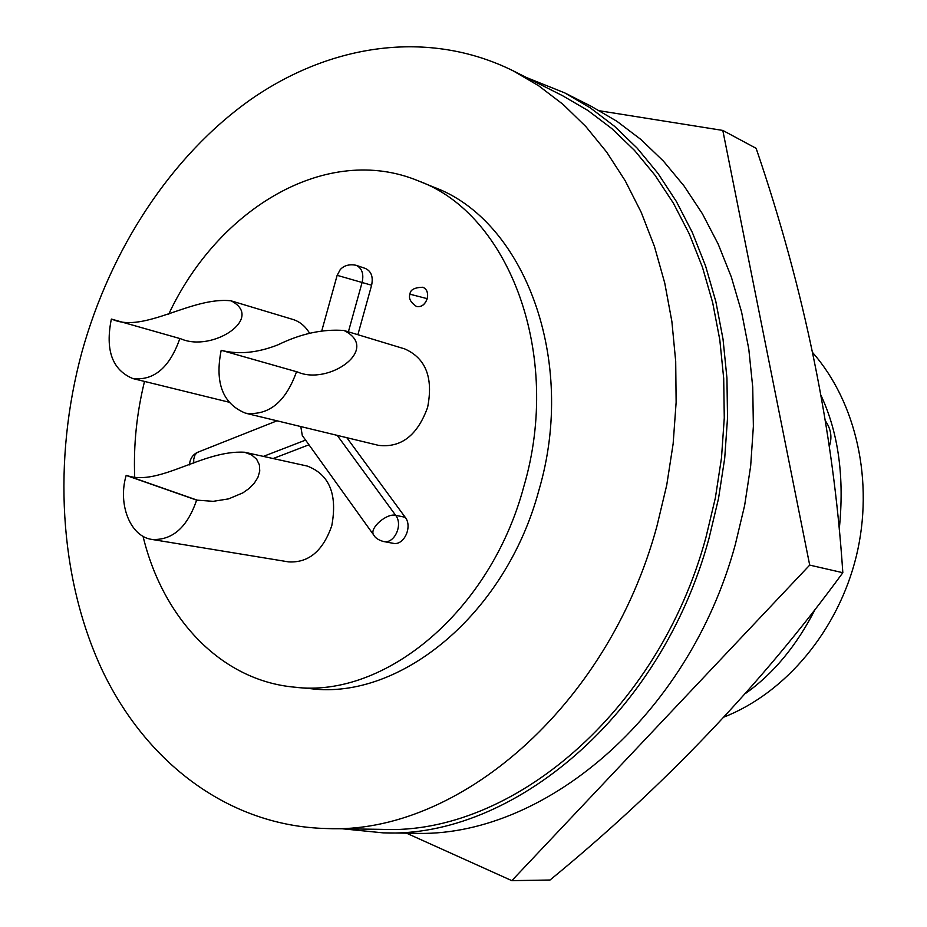 <?xml version="1.0" encoding="UTF-8"?>
<svg xmlns="http://www.w3.org/2000/svg" width="927" height="927" viewBox="0 0 927 927"><rect width="100%" height="100%" fill="white"/><g stroke="black" fill="none" stroke-linecap="round" stroke-linejoin="round"><path stroke-width="1.39" d="M406.466 833.164L511.831 880.65L809.7 565.111L842.828 572.712C833.466 431.403 804.566 289.942 756.131 148.332L722.805 130.429L599.781 110.823M809.7 565.111L722.805 130.429M511.831 880.65L550.035 880.013C663.558 786.93 761.16 684.497 842.828 572.712M168.587 314.473C218.216 208.123 327.138 142.804 418.633 180.997C508.969 213.813 562.793 354.462 523.755 486.768C490.256 612.017 384.172 698.576 294.473 687.162C220.719 680.511 162.665 617.985 143.036 536.281M418.633 180.997L433.778 187.173C523.836 219.931 577.556 359.375 538.877 490.36C505.69 614.369 400.186 700.047 310.765 688.691L294.473 687.162M656.953 526.096L666.722 485.18L673.141 443.755L676.131 402.33L675.702 361.414L671.878 321.507L664.752 283.071L654.474 246.547L641.206 212.306L625.18 180.707L606.629 152.051L585.829 126.547L563.071 104.403L538.645 85.759L512.851 70.672C428.054 28.83 330.139 44.148 250.58 99.618C171.043 155.956 110.51 249.085 81.9 352.098C52.723 459.885 58.76 577.034 102.086 669.943C145.852 762.075 228.158 826.281 326.941 828.553C456.733 834.706 607.706 708.205 656.953 526.096M326.941 828.553L382.434 829.375C510.661 835.297 658.332 713.164 705.922 537.475L715.354 497.973L721.484 457.961L724.277 417.938L723.697 378.378L719.792 339.769L712.654 302.55L702.423 267.127L689.259 233.905L673.396 203.187L655.053 175.284L634.508 150.417L612.029 128.76L587.903 110.475L562.422 95.62L512.851 70.672M409.966 294.195L427.173 298.668C428.344 292.978 426.907 289.166 422.886 287.243L422.944 287.266C426.976 289.189 428.401 292.99 427.231 298.679C424.972 304.763 421.403 307.358 416.513 306.478L416.478 306.466M526.64 77.613L564.67 92.862L590.314 107.88L614.589 126.35L637.22 148.204L657.903 173.303L676.351 201.449L692.318 232.422L705.563 265.922L715.853 301.623L723.025 339.143L726.942 378.065L727.521 417.926L724.705 458.274L718.506 498.587L709.004 538.402C661.044 715.447 512.33 838.553 383.152 832.863L342.376 828.784M383.152 832.863L413.141 833.246C541.391 838.819 688.251 718.089 735.32 544.508L744.636 505.47L750.673 465.922L753.373 426.339L752.736 387.208L748.784 348.992L741.612 312.132L731.345 277.046L718.182 244.091L702.318 213.604L683.987 185.875L663.442 161.124L640.986 139.548L616.884 121.275L591.426 106.396L564.67 92.862M111.356 319.073L112.376 319.351C144.241 333.569 191.634 296.339 231.043 300.823C264.96 318.031 212.353 352.642 180.869 338.818L179.861 338.54C169.664 367.544 153.998 380.893 132.851 378.564C112.248 369.977 105.087 350.151 111.356 319.073L179.861 338.54M231.043 300.823L292.897 319.444C299.815 321.599 305.4 326.234 309.641 333.338M221.182 350.29L222.202 350.568C239.201 354.67 257.81 352.758 278.007 344.821C300.858 333.65 322.863 328.876 344.021 330.499C381.24 349.073 328.425 385.829 297.521 371.982L296.524 371.704C285.725 402.005 268.749 415.841 245.597 413.21C222.804 403.963 214.67 382.99 221.182 350.29L296.524 371.704M344.021 330.499L404.717 348.911C425.817 358.251 433.442 377.741 427.614 407.382C417.474 435.4 401.113 448.054 378.517 445.354L245.597 413.21M126.153 475.424L127.184 475.632C159.073 486.513 203.175 449.734 244.589 452.249L251.599 454.914L256.652 459.259L259.386 464.856L259.757 471.078L257.915 477.382L254.241 483.257L249.108 488.471L242.944 492.828L228.621 498.877L213.198 501.333L196.628 500.117C187.277 527.428 172.376 540.534 151.901 539.433C130.244 536.571 117.625 504.323 126.153 475.424L196.628 500.117M244.589 452.249L307.219 466.049C329.398 474.462 337.59 494.334 331.785 525.679C322.99 550.997 308.575 563.06 288.54 561.878L151.901 539.433M134.682 476.629C133.453 444.809 136.732 413.083 144.508 381.437M348.39 331.82L362.202 282.075C363.929 273.674 361.901 268.077 356.119 265.284L365.528 268.517C371.31 271.298 373.326 276.872 371.611 285.226L357.88 334.705M346.814 437.695L405.192 517.266C412.863 526.663 403.871 546.015 393.118 543.292L383.535 541.519C394.299 544.242 403.338 524.786 395.655 515.331L337.231 435.366M308.958 444.786L273.152 458.541M304.091 438.007L302.295 435.493L300.788 426.559M829.062 443.848L829.943 444.137C832.087 436.2 830.615 428.506 825.528 421.055M829.943 444.137L829.41 446.235M821.206 395.852C838.541 433.21 844.555 477.648 839.248 529.201M815.065 609.514C796.606 645.667 773.431 673.651 745.54 693.454M724.149 716.988C785.737 692.805 838.228 630.36 856.339 556.107C874.323 481.831 856.339 402.341 812.724 352.677M321.936 330.232L337.15 275.331L371.611 285.226M263.407 456.385L305.597 440.093M405.192 517.266L395.655 515.331C386.965 512.967 369.896 527.533 373.303 534.392C374.914 537.718 378.332 540.093 383.535 541.519M427.173 298.668C424.914 304.74 421.333 307.335 416.455 306.455L416.513 306.478M356.119 265.284C349.398 263.975 344.091 265.423 340.221 269.63L337.092 275.516M199.444 451.576L196.756 452.828L194.913 455.134L193.72 459.247L193.755 463.176M374.45 536.038L302.295 435.493M112.376 319.351L180.869 338.818M222.202 350.568L297.521 371.982M127.184 475.632L197.66 500.313M422.886 287.243C414.52 287.486 410.221 289.757 410.001 294.056C408.367 298.251 410.51 302.387 416.455 306.455M132.851 378.564L228.737 402.121M277.022 420.812L197.324 452.411C192.607 454.809 189.977 458.969 189.421 464.89"/></g></svg>

